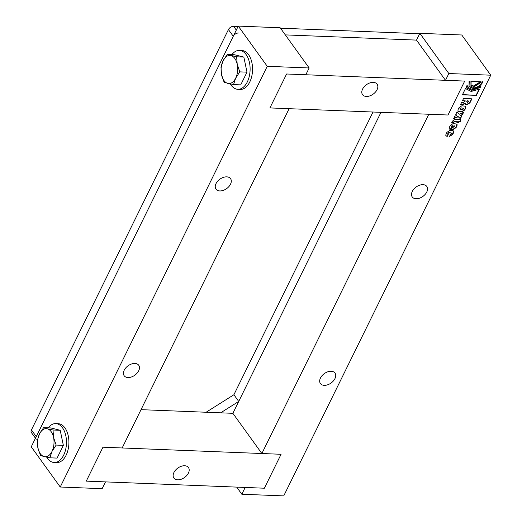 <?xml version="1.0" encoding="UTF-8"?>
<svg xmlns="http://www.w3.org/2000/svg" width="522" height="522" viewBox="0 0 522 522"><rect width="100%" height="100%" fill="white"/><g stroke="black" fill="none" stroke-linecap="round" stroke-linejoin="round"><path stroke-width="0.78" d="M462.538 100.563L465.441 100.935L462.407 100.818L463.562 98.475L471.921 98.808L469.924 102.873L466.877 104.746L465.298 104.341L465.082 103.232L462.185 104.42L460.267 104.517M471.601 98.795L469.728 102.599L466.681 104.478L465.219 104.198M468.867 101.072L467.151 100.746L466.772 101.516L467.379 102.397L468.867 101.072L467.347 101.014L466.962 101.783L467.379 102.397M465.272 103.5L462.381 104.687L460.456 104.785L461.605 102.456L463.621 102.351L465.441 100.935M469.793 81.275L469.976 85.732M470.107 81.288L470.074 85.869L473.2 87.337L482.015 81.765L483.046 81.804C480.599 85.941 477.16 88.114 472.717 88.322L469.043 86.6L469.076 81.249L470.107 81.288M482.85 81.536C480.41 85.673 476.964 87.846 472.521 88.055L468.952 86.463M480.521 86.274L480.038 87.252L471.51 90.117L466.785 88.003M466.988 85.491L467.81 87.272M481.075 85.804L480.233 87.52L471.699 90.384L466.883 88.14L466.263 86.965L467.099 85.262L467.901 87.409L472.182 89.406L481.075 85.804M453.585 130.911L452.463 134.291L449.507 136.183M452.711 130.611L453.696 131.042L453.592 132.66L452.659 134.559L449.383 136.438L451.563 133.077L449.005 132.836L447.961 133.469L448.418 134.023L447.276 136.353L445.834 135.909L445.938 134.291L446.871 132.392L449.696 130.493L452.711 130.611M448.111 133.984L447.08 136.085L445.755 135.766M451.419 132.973L448.809 132.568L447.772 133.201L447.889 133.71M460.11 119.44L460.345 121.561L458.76 121.502L458.231 122.572L456.959 122.526M457.363 121.704L454.538 121.593L453.266 122.69L451.674 122.637L452.404 121.143L455.23 119.244L460.254 119.447L460.541 121.828L458.949 121.77L458.42 122.84L456.835 122.781L457.168 121.437L454.342 121.326L453.076 122.422L451.798 122.383M451.413 129.449L453.142 125.932L451.406 126.474L451.83 127.094L450.682 129.423L450.232 129.404L449.246 128.98L449.351 127.355L450.284 125.456L453.103 123.557L457.109 124.105L457.004 125.724L456.071 127.622L453.246 129.521L451.413 129.449M451.315 126.781L451.21 126.2L452.222 125.639L453.142 125.932M456.998 123.982L455.876 127.355L453.057 129.254L451.537 129.195M454.16 125.972L453.572 127.166L454.949 126.611L454.988 126.148L453.964 125.704L453.572 127.166M451.523 127.055L450.493 129.156L449.161 128.836M454.845 126.043L453.964 125.704M461.402 116.119L460.215 118.54L458.029 116.452L453.788 118.337M463.177 112.517L462.146 114.618L460.58 115.316L461.631 116.315L460.411 118.807L458.225 116.719L453.566 118.794L454.825 116.236L456.861 115.323L455.752 114.351L456.978 111.858L459.393 114.201L463.595 112.328L462.335 114.886L460.769 115.584M456.861 115.323L455.784 114.285M465.761 107.93L464.763 109.953L461.944 111.852L457.944 111.303L458.048 109.685L459.04 107.662L461.866 105.764L465.865 106.305L465.761 107.93L464.573 109.685L461.755 111.584L457.859 111.16M465.754 106.181L465.565 107.662M461.174 108.106L460.13 108.739L460.528 109.424L462.623 109.503L463.673 108.876L463.732 108.348L460.978 107.839L459.941 108.465L460.528 109.424M463.588 108.243L460.978 107.839M480.534 81.706L473.447 86.019L470.994 84.949M480.86 81.719L473.643 86.287L471.085 85.086L471.105 81.334L480.86 81.719M476.364 95.376L462.401 94.821L465.487 88.551L471.164 91.48L479.45 89.105L476.364 95.376L462.525 94.567M479 89.366L476.175 95.108M220.656 412.824L238.724 401.438L380.975 112.341L232.877 413.313L261.861 453.52L281.071 454.284L264.373 488.214L245.17 487.45L241.83 494.236L236.694 487.111M448.842 73.53L419.858 33.323L416.517 40.109L285.306 34.889L416.517 40.109L445.501 80.316L448.842 73.53L490.745 75.194L283.733 495.9L241.83 494.236M445.501 80.316L464.711 81.08L448.013 115.01L428.81 114.24L261.861 453.52M416.067 198.745A8.978 5.794 -35.8 0 1 412.249 196.957A8.978 5.794 -35.8 0 1 416.145 187.007A8.978 5.794 -35.8 0 1 426.813 186.458A8.978 5.794 -35.8 0 1 425.182 194.354A8.978 5.794 -35.8 0 1 416.067 198.745M331.176 371.266A8.978 5.794 -35.8 0 1 334.993 373.06A8.978 5.794 -35.8 0 1 333.362 380.956A8.978 5.794 -35.8 0 1 324.247 385.347A8.978 5.794 -35.8 0 1 320.43 383.559A8.978 5.794 -35.8 0 1 322.061 375.657A8.978 5.794 -35.8 0 1 331.176 371.266M419.858 33.323L461.768 34.987L490.745 75.194M134.917 363.462A8.978 5.794 144.2 0 0 125.802 367.853A8.978 5.794 144.2 0 0 124.171 375.749A8.978 5.794 144.2 0 0 127.988 377.543A8.978 5.794 144.2 0 0 137.097 373.152A8.978 5.794 144.2 0 0 138.735 365.256A8.978 5.794 144.2 0 0 134.917 363.462M219.808 190.941A8.978 5.794 144.2 0 0 228.917 186.55A8.978 5.794 144.2 0 0 230.554 178.655A8.978 5.794 144.2 0 0 219.879 179.203A8.978 5.794 144.2 0 0 215.991 189.147A8.978 5.794 144.2 0 0 219.808 190.941M309.154 67.977L305.814 74.757L286.604 73.993L269.913 107.924L289.123 108.687L122.174 447.967L102.965 447.204L86.274 481.127L105.483 481.891L102.142 488.677L60.232 487.013L31.255 446.806L238.267 26.1L280.17 27.764L309.154 67.977L267.244 66.307L60.232 487.013M267.244 66.307L238.267 26.1M366.353 96.453A8.978 5.794 -35.8 0 1 362.536 94.658A8.978 5.794 -35.8 0 1 366.424 84.714A8.978 5.794 -35.8 0 1 377.099 84.166A8.978 5.794 -35.8 0 1 375.462 92.061A8.978 5.794 -35.8 0 1 366.353 96.453M269.913 107.924L448.013 115.01L464.711 81.08L286.604 73.993L269.913 107.924M184.631 465.754A8.978 5.794 144.2 0 0 175.516 470.146A8.978 5.794 144.2 0 0 173.885 478.048A8.978 5.794 144.2 0 0 184.553 477.493A8.978 5.794 144.2 0 0 188.449 467.549A8.978 5.794 144.2 0 0 184.631 465.754M102.965 447.204L281.071 454.284L264.373 488.214L86.274 481.127L102.965 447.204M232.877 413.313L141.025 409.659M206.112 412.249L233.895 394.736L373.008 112.021M238.724 401.438L233.895 394.736M36.246 439.296A4.326 2.793 -35.8 0 1 36.259 436.627L233.256 36.279A4.326 2.793 -35.8 0 1 238.417 33.023M36.259 436.627L31.431 429.926A4.326 2.793 144.2 0 0 31.411 432.594L35.476 438.226M31.431 429.926L228.427 29.578L233.256 36.279M236.303 30.087L233.588 26.322L238.065 26.498M280.477 28.188L419.662 33.721M233.588 26.322A4.326 2.793 144.2 0 0 228.427 29.578M49.89 457.814L52.011 451.406L56.154 445.077L63.351 445.364L57.087 458.101L49.89 457.814L44.174 456.6A14.061 8.287 -87.7 0 0 52.011 451.406A14.061 8.287 -87.7 0 0 53.57 437.501L53.009 430.004L60.206 430.285L63.351 445.364M56.154 445.077L53.57 437.501A14.061 8.287 -87.7 0 0 47.293 428.79L43.6 427.655L50.791 427.942L60.206 430.285M53.009 430.004L47.293 428.79A14.061 8.287 -87.7 0 0 39.45 433.984L37.336 440.385L37.891 447.889L40.481 455.465L44.174 456.6A14.061 8.287 -87.7 0 1 37.891 447.889A14.061 8.287 -87.7 0 1 39.45 433.984L43.6 427.655M46.719 457.181A19.471 11.471 -87.7 0 0 47.476 458.329A19.471 11.471 -87.7 0 0 54.21 462.512A19.471 11.471 -87.7 0 0 65.615 449.664A19.471 11.471 -87.7 0 0 62.496 427.792A19.471 11.471 -87.7 0 0 55.756 423.61A19.471 11.471 -87.7 0 0 48.233 427.838M54.21 462.512L56.657 462.609A19.471 11.471 -87.7 0 0 68.056 449.755A19.471 11.471 -87.7 0 0 64.943 427.89A19.471 11.471 -87.7 0 0 58.203 423.707L55.756 423.61M62.027 439.041A12.437 7.328 -87.7 0 0 61.792 437.906M236.649 56.794L237.21 64.297L239.794 71.873L235.65 78.202L233.53 84.61L240.727 84.89L246.991 72.16L243.846 57.081L234.43 54.738L227.24 54.451L236.649 56.794L243.846 57.081M239.794 71.873L246.991 72.16M233.53 84.61L224.121 82.261L221.53 74.679L220.976 67.181L223.09 60.774L227.24 54.451M223.09 60.774A14.061 8.287 92.3 0 1 230.933 55.58A14.061 8.287 92.3 0 1 237.21 64.297A14.061 8.287 92.3 0 1 235.65 78.202A14.061 8.287 92.3 0 1 227.814 83.396A14.061 8.287 92.3 0 1 221.53 74.679A14.061 8.287 92.3 0 1 223.09 60.774M231.872 54.634A19.471 11.471 92.3 0 1 239.396 50.406A19.471 11.471 92.3 0 1 246.136 54.588A19.471 11.471 92.3 0 1 249.255 76.453A19.471 11.471 92.3 0 1 237.849 89.308A19.471 11.471 92.3 0 1 231.115 85.125A19.471 11.471 92.3 0 1 230.359 83.977M239.396 50.406L241.843 50.504A19.471 11.471 92.3 0 1 248.583 54.686A19.471 11.471 92.3 0 1 251.695 76.551A19.471 11.471 92.3 0 1 240.296 89.406L237.849 89.308M245.431 64.702A12.437 7.328 92.3 0 1 245.666 65.831"/></g></svg>
